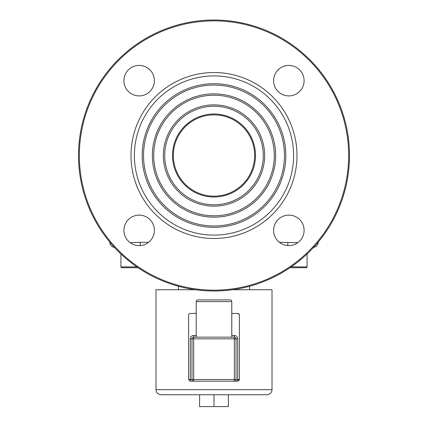 <?xml version="1.0" encoding="UTF-8"?>
<svg xmlns="http://www.w3.org/2000/svg" width="428" height="428" viewBox="0 0 428 428"><rect width="100%" height="100%" fill="white"/><g stroke="black" fill="none" stroke-linecap="round" stroke-linejoin="round"><path stroke-width="0.64" d="M136.816 266.874L120.915 266.874A0.845 0.845 0 0 0 121.761 267.719L138.051 267.719L121.761 267.719A0.845 0.845 0 0 1 120.915 266.874L120.915 253.97M306.239 267.719L289.949 267.719L306.239 267.719A0.845 0.845 0 0 0 307.085 266.874L307.085 253.97M231.783 337.162L231.783 301.59A1.696 1.696 0 0 0 230.087 299.9L197.913 299.9A1.696 1.696 0 0 0 196.217 301.59L196.217 337.162M195.489 289.735L155.99 289.735L155.99 389.662A5.083 5.083 0 0 0 161.072 394.744L266.928 394.744A5.083 5.083 0 0 0 272.01 389.662L272.01 289.735L232.511 289.735M114.394 247.368A5.083 5.083 0 0 1 109.841 242.312L109.841 242.168M249.567 289.735L249.567 286.257M178.433 289.735L178.433 286.257M304.094 80.662A15.242 15.242 0 0 0 288.852 65.42A15.242 15.242 0 0 0 273.61 80.662A15.242 15.242 0 0 0 288.852 95.909A15.242 15.242 0 0 0 304.094 80.662M154.39 80.662A15.242 15.242 0 0 0 139.148 65.42A15.242 15.242 0 0 0 123.906 80.662A15.242 15.242 0 0 0 139.148 95.909A15.242 15.242 0 0 0 154.39 80.662M154.39 230.366A15.242 15.242 0 0 0 139.148 215.124A15.242 15.242 0 0 0 123.906 230.366A15.242 15.242 0 0 0 139.148 245.608A15.242 15.242 0 0 0 154.39 230.366M304.094 230.366A15.242 15.242 0 0 0 288.852 215.124A15.242 15.242 0 0 0 273.61 230.366A15.242 15.242 0 0 0 288.852 245.608A15.242 15.242 0 0 0 304.094 230.366M153.706 155.514A60.295 60.295 0 0 1 214 95.219A60.295 60.295 0 0 1 274.295 155.514A60.295 60.295 0 0 1 214 215.808A60.295 60.295 0 0 1 153.706 155.514M275.648 155.514A61.648 61.648 0 0 0 214 93.866A61.648 61.648 0 0 0 152.352 155.514A61.648 61.648 0 0 0 214 217.162A61.648 61.648 0 0 0 275.648 155.514M164.716 155.514A49.284 49.284 0 0 1 214 106.23A49.284 49.284 0 0 1 263.284 155.514A49.284 49.284 0 0 1 214 204.798A49.284 49.284 0 0 1 164.716 155.514M264.643 155.514A50.643 50.643 0 0 0 214 104.876A50.643 50.643 0 0 0 163.357 155.514A50.643 50.643 0 0 0 214 206.157A50.643 50.643 0 0 0 264.643 155.514M172.505 155.514A41.495 41.495 0 0 1 214 114.019A41.495 41.495 0 0 1 255.495 155.514A41.495 41.495 0 0 1 214 197.008A41.495 41.495 0 0 1 172.505 155.514M173.351 155.514A40.649 40.649 0 0 1 214 114.865A40.649 40.649 0 0 1 254.649 155.514A40.649 40.649 0 0 1 214 196.163A40.649 40.649 0 0 1 173.351 155.514M143.546 155.514A70.454 70.454 0 0 1 214 85.06A70.454 70.454 0 0 1 284.454 155.514A70.454 70.454 0 0 1 214 225.968A70.454 70.454 0 0 1 143.546 155.514M285.813 155.514A71.813 71.813 0 0 0 214 83.701A71.813 71.813 0 0 0 142.187 155.514A71.813 71.813 0 0 0 214 227.327A71.813 71.813 0 0 0 285.813 155.514M349.494 155.514A135.494 135.494 0 0 1 214 291.008A135.494 135.494 0 0 1 78.506 155.514A135.494 135.494 0 0 1 214 20.02A135.494 135.494 0 0 1 349.494 155.514M348.649 155.514A134.649 134.649 0 0 1 214 290.163A134.649 134.649 0 0 1 79.351 155.514A134.649 134.649 0 0 1 214 20.87A134.649 134.649 0 0 1 348.649 155.514M293.603 155.514A79.603 79.603 0 0 1 214 235.116A79.603 79.603 0 0 1 134.397 155.514A79.603 79.603 0 0 1 214 75.911A79.603 79.603 0 0 1 293.603 155.514M296.989 155.514A82.989 82.989 0 0 1 214 238.503A82.989 82.989 0 0 1 131.011 155.514A82.989 82.989 0 0 1 214 72.525A82.989 82.989 0 0 1 296.989 155.514M189.663 313.569L190.289 313.446A1.696 1.696 0 0 0 188.593 315.142L188.593 379.502L190.289 381.193L193.675 381.193A1.696 1.696 0 0 1 191.985 379.502L191.985 338.853A1.696 1.696 0 0 1 193.675 337.162L234.325 337.162A1.696 1.696 0 0 1 236.015 338.853L236.015 379.502L239.407 379.502L238.883 380.727M231.783 335.466L234.325 335.466L234.325 338.853L193.675 338.853L193.675 379.502L234.325 379.502L234.325 338.853L237.711 338.853L237.711 381.193L234.325 381.193L237.711 381.193L239.407 379.502L239.407 315.142A1.696 1.696 0 0 0 237.711 313.446L239.263 314.462M236.015 379.502L234.325 379.502L234.325 381.193A1.696 1.696 0 0 0 236.015 379.502A1.696 1.696 0 0 1 234.325 381.193L190.289 381.193L188.593 379.502L190.289 379.502L190.289 338.853A3.387 3.387 0 0 1 193.675 335.466L196.217 335.466M130.144 242.66L140.117 242.312A5.083 0.942 90 0 0 140.336 245.56M279.388 242.312L297.856 242.66M228.397 394.744L228.397 406.6L214 406.6L214 394.744M214 406.6L199.603 406.6L199.603 394.744M237.711 313.446L231.783 313.446M196.217 313.446L190.289 313.446M287.884 242.312A5.083 0.942 90 0 1 287.664 245.56M291.184 266.874L307.085 266.874M231.783 301.59L196.217 301.59M155.99 389.662L272.01 389.662M123.927 229.563L123.927 231.168M140.117 242.312L148.612 242.312M304.073 231.168L304.073 229.563M237.711 338.853A3.387 3.387 0 0 0 234.325 335.466M190.289 338.853L193.675 338.853L193.675 335.466M193.675 381.193L193.675 379.502L190.289 379.502L190.289 381.193M318.159 242.312C317.86 245.399 316.164 247.095 313.082 247.395"/></g></svg>
